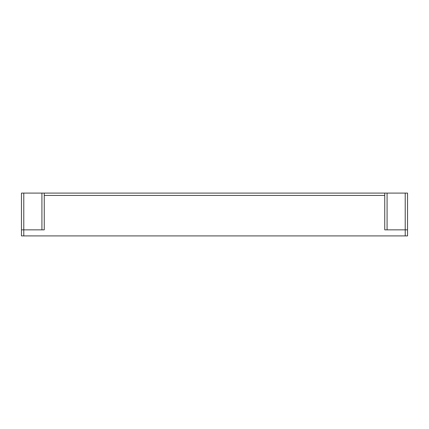 <?xml version="1.0" encoding="UTF-8"?>
<svg xmlns="http://www.w3.org/2000/svg" width="429" height="429" viewBox="0 0 429 429"><rect width="100%" height="100%" fill="white"/><g stroke="black" fill="none" stroke-linecap="round" stroke-linejoin="round"><path stroke-width="0.64" d="M405.223 235.902L405.223 229.853L384.749 229.853L384.749 195.426L44.251 195.426L44.251 229.853L23.777 229.853L23.777 235.902L407.55 235.902L407.55 193.098L387.076 193.098L387.076 229.853M21.45 193.098L21.45 229.853L21.45 193.098L387.076 193.098M23.777 235.902L21.45 235.902L21.45 229.853L23.777 229.853L23.777 193.098M384.749 195.426L384.749 193.098M44.251 195.426L44.251 193.098M407.55 235.902L407.55 229.853L405.223 229.853L405.223 193.098M41.924 229.853L41.924 193.098"/></g></svg>
